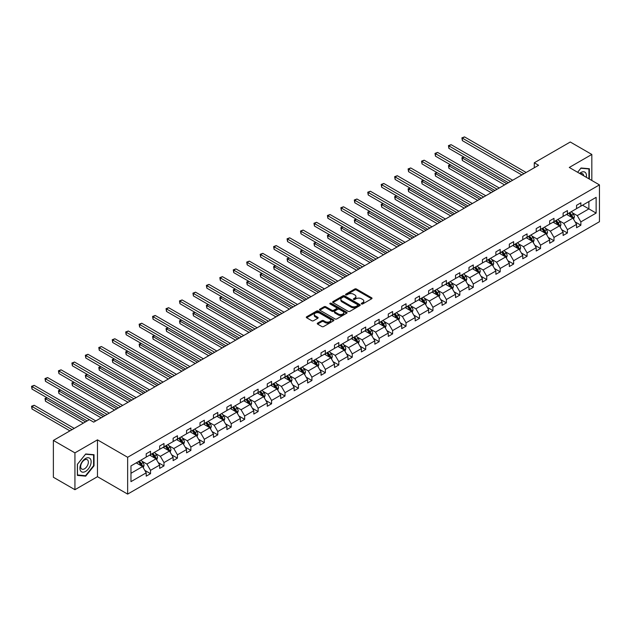 <?xml version="1.0" encoding="UTF-8"?>
<svg xmlns="http://www.w3.org/2000/svg" width="631" height="631" viewBox="0 0 631 631"><rect width="100%" height="100%" fill="white"/><g stroke="black" fill="none" stroke-linecap="round" stroke-linejoin="round"><path stroke-width="0.95" d="M361.5 303.968A0.836 0.481 0 0 0 362.683 303.968L371.675 298.779A1.199 0.694 0 0 0 372.03 298.289A1.199 0.694 0 0 0 371.675 297.808L356.444 289.014A1.199 0.694 0 0 0 354.756 289.014L345.764 294.204A0.836 0.481 0 0 0 346.947 294.882L348.115 294.212A3.825 2.208 0 0 1 353.526 294.212L354.796 294.945A3.825 2.208 0 0 1 355.916 296.507A3.825 2.208 0 0 1 354.796 298.077L353.636 298.747A0.836 0.481 0 0 0 354.819 299.425L355.979 298.755A3.825 2.208 0 0 1 361.397 298.755L362.667 299.488A3.825 2.208 0 0 1 363.787 301.05A3.825 2.208 0 0 1 362.667 302.62L361.5 303.29A0.836 0.481 0 0 0 361.5 303.968L361.5 303.29M317.606 323.111A1.199 0.694 0 0 0 317.259 323.6A1.199 0.694 0 0 0 317.606 324.089L321.881 326.558A1.199 0.694 0 0 0 323.569 326.558L333.554 320.793A1.199 0.694 0 0 0 333.909 320.303A1.199 0.694 0 0 0 333.554 319.814L318.324 311.02A1.199 0.694 0 0 0 316.636 311.02L306.65 316.786A1.199 0.694 0 0 0 306.295 317.275A1.199 0.694 0 0 0 306.65 317.764L311.809 320.737A1.199 0.694 0 0 0 313.504 320.737L317.779 318.276A1.199 0.694 0 0 0 318.127 317.787A1.199 0.694 0 0 0 317.779 317.298L315.216 315.815A3.202 1.846 0 0 1 314.277 314.514A3.202 1.846 0 0 1 316.257 312.802A3.202 1.846 0 0 1 319.743 313.205L329.768 318.994A3.202 1.846 0 0 1 330.707 320.303A3.202 1.846 0 0 1 328.735 322.007A3.202 1.846 0 0 1 325.241 321.605L323.569 320.643A1.199 0.694 0 0 0 321.881 320.643L317.606 323.111L317.606 324.089M97.474 439.854L74.931 452.869L53.375 440.43L53.375 477.257L74.931 489.703L97.474 476.689L127.643 494.105L127.643 457.278L97.474 439.854L97.474 476.689M591.823 180.474L591.823 154.445L569.28 167.46L599.45 184.883L127.643 457.278M591.823 154.445L570.266 142.007L534.276 162.782L534.276 167.759M53.375 440.43L89.365 419.647L93.68 422.139L538.59 165.275L534.276 162.782M348.194 311.359A1.199 0.694 0 0 0 349.889 311.359L359.875 305.593A1.199 0.694 0 0 0 360.222 305.104A1.199 0.694 0 0 0 359.875 304.623L344.644 295.829A1.199 0.694 0 0 0 342.948 295.829L332.963 301.594A1.199 0.694 0 0 0 332.616 302.075A1.199 0.694 0 0 0 332.963 302.565L348.194 311.359M330.384 304.15A0.836 0.481 0 0 1 331.228 304.268L331.228 303.274L346.719 312.219A1.199 0.694 0 0 1 347.066 312.708A1.199 0.694 0 0 1 346.719 313.197L336.733 318.955A1.199 0.694 0 0 1 335.037 318.955L319.807 310.168L319.807 309.19A1.199 0.694 0 0 0 319.46 309.679A1.199 0.694 0 0 0 319.807 310.168M319.807 309.19L324.082 306.721A1.199 0.694 0 0 1 325.77 306.721L331.953 310.286A1.199 0.694 0 0 0 333.641 310.286L336.473 308.654A1.199 0.694 0 0 0 336.828 308.165A1.199 0.694 0 0 0 336.473 307.676L330.045 303.961A0.836 0.481 0 0 1 331.228 303.274M74.931 452.869L74.931 489.703M130.964 465.915L146.218 457.104L146.218 453.768L150.533 451.275L150.533 454.612L159.667 449.335L159.667 446.007L163.981 443.514L163.981 446.851L173.115 441.574L173.115 438.237L177.429 435.753L177.429 439.089L186.563 433.812L186.563 430.476L190.877 427.984L190.877 431.32L200.011 426.043L200.011 422.707L204.326 420.222L204.326 423.559L213.459 418.282L213.459 414.946L217.774 412.461L217.774 415.79L226.908 410.521L226.908 407.184L231.222 404.692L231.222 408.028L240.356 402.752L240.356 399.415L244.67 396.931L244.67 400.267L253.804 394.99L253.804 391.654L258.118 389.169L258.118 392.498L267.252 387.221L267.252 383.893L271.567 381.4L271.567 384.736L280.7 379.46L280.7 376.123L285.015 373.639L285.015 376.975L294.149 371.698L294.149 368.362L298.463 365.87L298.463 369.206L307.597 363.929L307.597 360.601L311.911 358.108L311.911 361.445L321.045 356.168L321.045 352.832L325.359 350.347L325.359 353.675L334.493 348.407L334.493 345.07L338.808 342.578L338.808 345.914L347.941 340.637L347.941 337.301L352.256 334.816L352.256 338.153L361.389 332.876L361.389 329.54L365.704 327.055L365.704 330.384L374.838 325.107L374.838 321.778L379.152 319.286L379.152 322.622L388.286 317.346L388.286 314.009L392.6 311.525L392.6 314.861L401.734 309.584L401.734 306.248L406.048 303.756L406.048 307.092L415.182 301.815L415.182 298.487L419.497 295.994L419.497 299.331L428.63 294.054L428.63 290.717L432.945 288.233L432.945 291.561L442.079 286.293L442.079 282.956L446.393 280.464L446.393 283.8L455.527 278.523L455.527 275.187L459.841 272.702L459.841 276.039L468.975 270.762L468.975 267.426L473.289 264.941L473.289 268.27L482.423 262.993L482.423 259.664L486.738 257.172L486.738 260.508L495.871 255.232L495.871 251.895L500.186 249.411L500.186 252.747L509.32 247.47L509.32 244.134L513.634 241.641L513.634 244.978L522.768 239.701L522.768 236.373L527.082 233.88L527.082 237.217L536.216 231.94L536.216 228.603L540.53 226.119L540.53 229.455L549.664 224.179L549.664 220.842L553.979 218.35L553.979 221.686L563.112 216.409L563.112 213.073L567.427 210.588L567.427 213.925L576.56 208.648L576.56 205.312L580.875 202.827L580.875 206.156L596.129 197.353L596.129 213.081L580.875 221.883L580.875 225.22L576.56 227.712L576.56 224.376L567.427 229.652L567.427 232.989L563.112 235.473L563.112 232.137L553.979 237.414L553.979 240.75L549.664 243.235L549.664 239.906L540.53 245.183L540.53 248.511L536.216 251.004L536.216 247.667L527.082 252.944L527.082 256.281L522.768 258.765L522.768 255.429L513.634 260.706L513.634 264.042L509.32 266.534L509.32 263.198L500.186 268.475L500.186 271.803L495.871 274.296L495.871 270.959L486.738 276.236L486.738 279.572L482.423 282.057L482.423 278.728L473.289 283.997L473.289 287.334L468.975 289.826L468.975 286.49L459.841 291.767L459.841 295.103L455.527 297.587L455.527 294.251L446.393 299.528L446.393 302.864L442.079 305.349L442.079 302.02L432.945 307.289L432.945 310.626L428.63 313.118L428.63 309.782L419.497 315.058L419.497 318.395L415.182 320.879L415.182 317.543L406.048 322.82L406.048 326.156L401.734 328.648L401.734 325.312L392.6 330.589L392.6 333.917L388.286 336.41L388.286 333.073L379.152 338.35L379.152 341.686L374.838 344.171L374.838 340.835L365.704 346.111L365.704 349.448L361.389 351.94L361.389 348.604L352.256 353.881L352.256 357.209L347.941 359.702L347.941 356.365L338.808 361.642L338.808 364.978L334.493 367.463L334.493 364.134L325.359 369.403L325.359 372.74L321.045 375.232L321.045 371.896L311.911 377.172L311.911 380.509L307.597 382.993L307.597 379.657L298.463 384.934L298.463 388.27L294.149 390.755L294.149 387.426L285.015 392.703L285.015 396.031L280.7 398.524L280.7 395.187L271.567 400.464L271.567 403.801L267.252 406.285L267.252 402.949L258.118 408.225L258.118 411.562L253.804 414.054L253.804 410.718L244.67 415.995L244.67 419.323L240.356 421.816L240.356 418.479L231.222 423.756L231.222 427.092L226.908 429.577L226.908 426.248L217.774 431.517L217.774 434.854L213.459 437.346L213.459 434.01L204.326 439.286L204.326 442.623L200.011 445.107L200.011 441.771L190.877 447.048L190.877 450.384L186.563 452.869L186.563 449.54L177.429 454.817L177.429 458.145L173.115 460.638L173.115 457.301L163.981 462.578L163.981 465.915L159.667 468.399L159.667 465.063L150.533 470.34L150.533 473.676L146.218 476.168L146.218 472.832L130.964 481.642L130.964 465.915M127.643 494.105L599.45 221.71L599.45 184.883M149.673 455.109L156.046 458.792L146.913 464.069L141.92 461.19M146.913 464.069L150.533 470.34M156.046 458.792L159.667 465.063M146.218 456.308L146.913 456.702L150.533 454.612M163.121 447.347L169.494 451.031L160.361 456.308L155.368 453.429M160.361 456.308L163.981 462.578M169.494 451.031L173.115 457.301M159.667 448.538L160.361 448.941L163.981 446.851M176.57 439.586L182.943 443.27L173.809 448.538L168.816 445.66M173.809 448.538L177.429 454.817M182.943 443.27L186.563 449.54M173.115 440.777L173.809 441.179L177.429 439.089M190.018 431.817L196.391 435.5L187.257 440.777L182.264 437.898M187.257 440.777L190.877 447.048M196.391 435.5L200.011 441.771M186.563 433.016L187.257 433.41L190.877 431.32M203.466 424.056L209.839 427.739L200.705 433.016L195.713 430.129M200.705 433.016L204.326 439.286M209.839 427.739L213.459 434.01M200.011 425.247L200.705 425.649L204.326 423.559M216.914 416.294L223.287 419.97L214.154 425.247L209.161 422.368M214.154 425.247L217.774 431.517M223.287 419.97L226.908 426.248M213.459 417.485L214.154 417.88L217.774 415.79M230.362 408.525L236.735 412.209L227.602 417.485L222.609 414.606M227.602 417.485L231.222 423.756M236.735 412.209L240.356 418.479M226.908 409.724L227.602 410.118L231.222 408.028M243.803 400.764L250.184 404.447L241.05 409.724L236.057 406.837M241.05 409.724L244.67 415.995M250.184 404.447L253.804 410.718M240.356 401.955L241.05 402.357L244.67 400.267M257.251 392.995L263.632 396.678L254.498 401.955L249.505 399.076M254.498 401.955L258.118 408.225M263.632 396.678L267.252 402.949M253.804 394.194L254.498 394.588L258.118 392.498M270.699 385.233L277.08 388.917L267.946 394.194L262.953 391.315M267.946 394.194L271.567 400.464M277.08 388.917L280.7 395.187M267.252 386.424L267.946 386.827L271.567 384.736M284.147 377.472L290.528 381.156L281.394 386.424L276.402 383.545M281.394 386.424L285.015 392.703M290.528 381.156L294.149 387.426M280.7 378.663L281.394 379.065L285.015 376.975M297.595 369.703L303.976 373.386L294.843 378.663L289.85 375.784M294.843 378.663L298.463 384.934M303.976 373.386L307.597 379.657M294.149 370.902L294.843 371.296L298.463 369.206M311.044 361.942L317.425 365.625L308.291 370.902L303.298 368.023M308.291 370.902L311.911 377.172M317.425 365.625L321.045 371.896M307.597 363.133L308.291 363.535L311.911 361.445M324.492 354.18L330.873 357.856L321.739 363.133L316.746 360.254M321.739 363.133L325.359 369.403M330.873 357.856L334.493 364.134M321.045 355.371L321.739 355.766L325.359 353.675M337.94 346.411L344.321 350.095L335.187 355.371L330.194 352.492M335.187 355.371L338.808 361.642M344.321 350.095L347.941 356.365M334.493 347.61L335.187 348.004L338.808 345.914M351.388 338.65L357.769 342.333L348.635 347.61L343.643 344.723M348.635 347.61L352.256 353.881M357.769 342.333L361.389 348.604M347.941 339.841L348.635 340.243L352.256 338.153M364.836 330.881L371.217 334.564L362.084 339.841L357.091 336.962M362.084 339.841L365.704 346.111M371.217 334.564L374.838 340.835M361.389 332.08L362.084 332.474L365.704 330.384M378.284 323.119L384.665 326.803L375.532 332.08L370.539 329.201M375.532 332.08L379.152 338.35M384.665 326.803L388.286 333.073M374.838 324.31L375.532 324.713L379.152 322.622M391.733 315.358L398.114 319.041L388.98 324.318L383.987 321.431M388.98 324.318L392.6 330.589M398.114 319.041L401.734 325.312M388.286 316.549L388.98 316.951L392.6 314.861M405.181 307.589L411.562 311.272L402.428 316.549L397.435 313.67M402.428 316.549L406.048 322.82M411.562 311.272L415.182 317.543M401.734 308.788L402.428 309.182L406.048 307.092M418.629 299.828L425.01 303.511L415.876 308.788L410.884 305.909M415.876 308.788L419.497 315.058M425.01 303.511L428.63 309.782M415.182 301.019L415.876 301.421L419.497 299.331M432.077 292.066L438.458 295.75L429.325 301.019L424.332 298.14M429.325 301.019L432.945 307.289M438.458 295.75L442.079 302.02M428.63 293.257L429.325 293.652L432.945 291.561M445.525 284.297L451.906 287.981L442.773 293.257L437.78 290.378M442.773 293.257L446.393 299.528M451.906 287.981L455.527 294.251M442.079 285.496L442.773 285.89L446.393 283.8M458.974 276.536L465.355 280.219L456.221 285.496L451.228 282.609M456.221 285.496L459.841 291.767M465.355 280.219L468.975 286.49M455.527 277.727L456.221 278.129L459.841 276.039M472.422 268.767L478.803 272.45L469.669 277.727L464.676 274.848M469.669 277.727L473.289 283.997M478.803 272.45L482.423 278.728M468.975 269.965L469.669 270.36L473.289 268.27M485.87 261.005L492.251 264.689L483.117 269.965L478.124 267.087M483.117 269.965L486.738 276.236M492.251 264.689L495.871 270.959M482.423 262.204L483.117 262.599L486.738 260.508M499.318 253.244L505.699 256.927L496.565 262.204L491.573 259.317M496.565 262.204L500.186 268.475M505.699 256.927L509.32 263.198M495.871 254.435L496.565 254.837L500.186 252.747M512.766 245.475L519.147 249.158L510.014 254.435L505.021 251.556M510.014 254.435L513.634 260.706M519.147 249.158L522.768 255.429M509.32 246.674L510.014 247.068L513.634 244.978M526.215 237.713L532.596 241.397L523.462 246.674L518.469 243.795M523.462 246.674L527.082 252.944M532.596 241.397L536.216 247.667M522.768 238.904L523.462 239.307L527.082 237.217M539.663 229.952L546.044 233.636L536.91 238.904L531.917 236.026M536.91 238.904L540.53 245.183M546.044 233.636L549.664 239.906M536.216 231.143L536.91 231.545L540.53 229.455M553.111 222.183L559.492 225.866L550.358 231.143L545.365 228.264M550.358 231.143L553.979 237.414M559.492 225.866L563.112 232.137M549.664 223.382L550.358 223.776L553.979 221.686M566.559 214.422L572.94 218.105L563.806 223.382L558.814 220.495M563.806 223.382L567.427 229.652M572.94 218.105L576.56 224.376M563.112 215.613L563.806 216.015L567.427 213.925M582.508 205.217L588.889 208.893L577.255 215.613L572.262 212.734M577.255 215.613L580.875 221.883M596.129 213.081L588.889 208.893L588.889 201.534L596.129 197.353M576.56 207.851L577.255 208.246L580.875 206.156M130.964 473.282L142.598 466.561L136.225 462.878M142.598 466.561L146.218 472.832M575.141 221.915L580.875 225.22M561.693 229.676L567.427 232.989M548.244 237.437L553.979 240.75M534.796 245.207L540.53 248.511M521.348 252.968L527.082 256.281M507.9 260.729L513.634 264.042M494.452 268.498L500.186 271.803M481.003 276.26L486.738 279.572M467.555 284.029L473.289 287.334M454.107 291.79L459.841 295.103M440.659 299.551L446.393 302.864M427.211 307.321L432.945 310.626M413.762 315.082L419.497 318.395M400.314 322.843L406.048 326.156M386.866 330.612L392.6 333.917M373.418 338.374L379.152 341.686M359.97 346.135L365.704 349.448M346.522 353.904L352.256 357.209M333.073 361.666L338.808 364.978M319.625 369.435L325.359 372.74M306.177 377.196L311.911 380.509M292.729 384.957L298.463 388.27M279.281 392.727L285.015 396.031M265.832 400.488L271.567 403.801M252.384 408.249L258.118 411.562M238.936 416.018L244.67 419.323M225.488 423.78L231.222 427.092M212.04 431.549L217.774 434.854M198.591 439.31L204.326 442.623M185.143 447.071L190.877 450.384M171.695 454.841L177.429 458.145M158.247 462.602L163.981 465.915M144.799 470.363L150.533 473.676M589.362 179.062L589.362 168.737L581.048 167.988L577.61 172.271M94.027 465.812L94.027 454.714L85.706 453.973L77.384 464.321L77.384 475.411L85.706 476.16L94.027 465.812L93.593 465.56M361.839 304.087L362.667 303.614A3.825 2.208 0 0 0 363.787 302.052L363.787 301.05M355.916 296.507L355.916 297.509A3.825 2.208 0 0 1 354.796 299.07L353.967 299.544M371.675 297.808L371.675 298.779L356.444 290.008A1.199 0.694 0 0 0 354.756 290.008L346.096 295M359.875 304.623L359.875 305.593L344.644 296.822A1.199 0.694 0 0 0 342.948 296.822L332.979 302.58L332.963 301.594M357.761 305.451A0.836 0.481 0 0 0 357.761 304.765L344.392 297.051A0.836 0.481 0 0 0 343.201 297.051L341.978 297.753A3.825 2.208 0 0 0 340.858 299.323A3.825 2.208 0 0 0 341.978 300.884L351.112 306.161A3.825 2.208 0 0 0 356.531 306.161L357.761 305.451L357.761 306.445A0.836 0.481 0 0 0 358.006 306.106L358.006 305.104M340.858 299.323L340.858 300.317A3.825 2.208 0 0 0 341.978 301.878L341.978 300.884M357.761 306.445L356.531 307.155A3.825 2.208 0 0 1 351.112 307.155L341.978 301.878M319.822 310.176L324.082 307.715L324.082 306.721M336.828 308.165L336.828 309.158A1.199 0.694 0 0 1 336.473 309.647L333.641 311.28A1.199 0.694 0 0 1 331.953 311.28L325.77 307.715A1.199 0.694 0 0 0 324.082 307.715M331.228 304.268L346.703 313.205M338.358 313.986A3.202 1.846 0 0 0 341.844 314.388A3.202 1.846 0 0 0 343.824 312.684A3.202 1.846 0 0 0 342.885 311.375L339.352 309.332A1.199 0.694 0 0 0 337.664 309.332L334.824 310.973A1.199 0.694 0 0 0 334.477 311.462A1.199 0.694 0 0 0 334.824 311.951L338.358 313.986L338.358 314.979A3.202 1.846 0 0 0 341.844 315.382A3.202 1.846 0 0 0 343.824 313.678L343.824 312.684M334.477 311.462L334.477 312.455A1.199 0.694 0 0 0 334.824 312.944L334.824 311.951M338.358 314.979L334.824 312.944M330.707 320.303L330.707 321.297A3.202 1.846 0 0 1 328.735 323.001A3.202 1.846 0 0 1 325.241 322.607L323.569 321.636A1.199 0.694 0 0 0 321.881 321.636L317.622 324.097M314.277 314.514L314.277 315.508A3.202 1.846 0 0 0 315.216 316.817L315.216 315.815M317.764 318.284L315.216 316.817M333.539 320.8L318.324 312.014A1.199 0.694 0 0 0 316.636 312.014L306.666 317.772M84.822 475.648L85.706 476.16M573.595 219.241L574.391 216.946A3.234 1.861 -120 0 0 573.358 214.201L571.426 211.614M567.955 215.226L567.111 214.106M464.006 157.103L462.365 158.042L462.365 160.534L504.579 184.907M572.467 217.829L572.648 217.088A3.234 1.861 -120 0 0 571.718 215.147L569.785 212.56M568.973 213.026L571.102 215.873A1.648 0.946 60 0 1 571.402 216.37L572.648 217.088M568.752 213.16L570.684 215.739A3.234 1.861 60 0 1 571.489 217.269M462.365 160.534L461.892 157.774L506.732 183.66M461.892 157.774L463.817 156.993M523.975 173.706L462.365 138.134L464.519 136.895L526.128 172.46M521.821 174.953L462.365 140.626L462.365 138.134L461.892 137.866L464.519 136.895M462.365 140.626L461.892 137.866M560.147 227.002L560.943 224.715A3.234 1.861 -120 0 0 559.91 221.962L557.978 219.375M554.507 222.988L553.663 221.867M450.558 164.865L448.917 165.811L448.917 168.296L491.131 192.668M559.019 225.59L559.2 224.849A3.234 1.861 -120 0 0 558.269 222.909L556.337 220.322M555.525 220.795L557.654 223.634A1.648 0.946 60 0 1 557.954 224.131L559.2 224.849M555.304 220.921L557.236 223.508A3.234 1.861 60 0 1 558.041 225.03M448.917 168.296L448.444 165.535L493.284 191.43M448.444 165.535L450.368 164.754M546.698 234.764L547.495 232.476A3.234 1.861 -120 0 0 546.462 229.723L544.529 227.144M541.059 230.749L540.215 229.629M437.109 172.626L435.469 173.572L435.469 176.065L477.683 200.437M545.57 233.36L545.752 232.618A3.234 1.861 -120 0 0 544.821 230.67L542.889 228.091M542.076 228.556L544.206 231.396A1.648 0.946 60 0 1 544.506 231.9L545.752 232.618M541.855 228.682L543.788 231.269A3.234 1.861 60 0 1 544.592 232.792M435.469 176.065L434.996 173.304L479.836 199.191M434.996 173.304L436.92 172.515M510.526 181.476L448.917 145.903L451.07 144.657L512.68 180.229M508.373 182.714L448.917 148.388L448.917 145.903L448.444 145.627L451.07 144.657M448.917 148.388L448.444 145.627M497.078 189.237L435.469 153.664L437.622 152.418L499.231 187.991M494.925 190.483L435.469 156.157L435.469 153.664L434.996 153.388L437.622 152.418M435.469 156.157L434.996 153.388M586.325 177.303A7.927 4.575 120 0 0 579.597 173.422M583.675 175.773A5.427 3.131 120 0 0 582.563 173.699A5.427 3.131 120 0 0 580.212 173.777M577.625 172.279L580.875 168.24L588.936 168.958L588.936 178.81M588.4 168.651L588.936 168.958M90.383 465.402A7.927 4.575 120 0 0 88.332 457.743A7.927 4.575 120 0 0 80.681 464.534A7.927 4.575 120 0 0 82.732 472.185A7.927 4.575 120 0 0 90.383 465.402M87.835 464.676A5.427 3.131 120 0 0 87.228 459.676A5.427 3.131 120 0 0 81.186 464.077A5.427 3.131 120 0 0 81.801 469.078A5.427 3.131 120 0 0 87.835 464.676M77.471 474.993L77.471 464.242L85.532 454.217L93.593 454.935L93.593 465.686L85.532 475.711L77.384 474.946M93.057 454.628L93.593 454.935M533.25 242.533L534.047 240.245A3.234 1.861 -120 0 0 533.014 237.493L531.081 234.906M527.611 238.518L526.767 237.398M423.661 180.395L422.021 181.342L422.021 183.826L464.235 208.198M532.122 241.121L532.304 240.379A3.234 1.861 -120 0 0 531.373 238.439L529.441 235.852M528.628 236.317L530.758 239.165A1.648 0.946 60 0 1 531.057 239.662L532.304 240.379M528.407 236.451L530.34 239.031A3.234 1.861 60 0 1 531.144 240.561M422.021 183.826L421.547 181.065L466.388 206.952M421.547 181.065L423.472 180.285M483.63 196.998L422.021 161.433L424.174 160.187L485.783 195.76M481.477 198.244L422.021 163.918L422.021 161.433L421.547 161.157L424.174 160.187M422.021 163.918L421.547 161.157M519.802 250.294L520.599 248.007A3.234 1.861 -120 0 0 519.565 245.254L517.633 242.675M514.162 246.279L513.318 245.159M410.213 188.156L408.572 189.103L408.572 191.587L450.786 215.96M518.674 248.882L518.856 248.141A3.234 1.861 -120 0 0 517.925 246.2L515.992 243.613M515.18 244.087L517.31 246.926A1.648 0.946 60 0 1 517.609 247.431L518.856 248.141M514.959 244.213L516.892 246.8A3.234 1.861 60 0 1 517.696 248.322M408.572 191.587L408.099 188.827L452.94 214.721M408.099 188.827L410.024 188.046M470.182 204.767L408.572 169.195L410.726 167.949L472.343 203.521M468.028 206.006L408.572 171.679L408.572 169.195L408.099 168.919L410.726 167.949M408.572 171.679L408.099 168.919M506.354 258.063L507.15 255.768A3.234 1.861 -120 0 0 506.117 253.015L504.185 250.436M500.714 254.041L499.87 252.921M396.765 195.918L395.124 196.864L395.124 199.357L437.338 223.729M505.226 256.651L505.407 255.91A3.234 1.861 -120 0 0 504.477 253.962L502.544 251.383M501.732 251.848L503.861 254.695A1.648 0.946 60 0 1 504.161 255.192L505.407 255.91M501.511 251.982L503.443 254.561A3.234 1.861 60 0 1 504.248 256.091M395.124 199.357L394.651 196.596L439.492 222.483M394.651 196.596L396.576 195.815M456.734 212.529L395.124 176.956L397.278 175.718L458.895 211.282M454.58 213.775L395.124 179.449L395.124 176.956L394.651 176.688L397.278 175.718M395.124 179.449L394.651 176.688M492.906 265.825L493.702 263.537A3.234 1.861 -120 0 0 492.669 260.784L490.737 258.197M487.266 261.81L486.422 260.69M383.317 203.687L381.676 204.633L381.676 207.118L423.89 231.49M491.778 264.413L491.959 263.671A3.234 1.861 -120 0 0 491.028 261.731L489.096 259.144M488.284 259.609L490.413 262.457A1.648 0.946 60 0 1 490.713 262.953L491.959 263.671M488.063 259.743L489.995 262.322A3.234 1.861 60 0 1 490.8 263.853M381.676 207.118L381.203 204.357L426.043 230.244M381.203 204.357L383.127 203.576M443.285 220.29L381.676 184.725L383.829 183.479L445.447 219.052M441.132 221.536L381.676 187.21L381.676 184.725L381.203 184.449L383.829 183.479M381.676 187.21L381.203 184.449M479.457 273.586L480.254 271.298A3.234 1.861 -120 0 0 479.221 268.546L477.288 265.966M473.818 269.571L472.974 268.451M369.869 211.448L368.228 212.395L368.228 214.887L410.442 239.259M478.33 272.182L478.511 271.433A3.234 1.861 -120 0 0 477.58 269.492L475.648 266.913M474.835 267.378L476.965 270.218A1.648 0.946 60 0 1 477.265 270.723L478.511 271.433M474.615 267.505L476.547 270.092A3.234 1.861 60 0 1 477.351 271.614M368.228 214.887L367.755 212.119L412.595 238.013M367.755 212.119L369.679 211.338M429.837 228.059L368.228 192.487L370.381 191.24L431.998 226.813M427.684 229.305L368.228 194.979L368.228 192.487L367.755 192.21L370.381 191.24M368.228 194.979L367.755 192.21M466.009 281.355L466.806 279.06A3.234 1.861 -120 0 0 465.773 276.315L463.84 273.728M460.37 277.34L459.526 276.22M356.42 219.217L354.78 220.156L354.78 222.648L396.994 247.021M464.881 279.943L465.063 279.202A3.234 1.861 -120 0 0 464.132 277.254L462.2 274.674M461.387 275.14L463.517 277.987A1.648 0.946 60 0 1 463.817 278.484L465.063 279.202M461.166 275.274L463.099 277.853A3.234 1.861 60 0 1 463.903 279.383M354.78 222.648L354.306 219.888L399.147 245.774M354.306 219.888L356.231 219.107M416.389 235.82L354.78 200.248L356.933 199.01L418.55 234.574M414.236 237.067L354.78 202.74L354.78 200.248L354.306 199.98L356.933 199.01M354.78 202.74L354.306 199.98M452.561 289.116L453.358 286.829A3.234 1.861 -120 0 0 452.324 284.076L450.392 281.489M446.922 285.102L446.078 283.982M342.972 226.979L341.332 227.925L341.332 230.41L383.545 254.782M451.433 287.704L451.615 286.963A3.234 1.861 -120 0 0 450.684 285.023L448.751 282.436M447.939 282.909L450.069 285.748A1.648 0.946 60 0 1 450.368 286.245L451.615 286.963M447.718 283.035L449.651 285.622A3.234 1.861 60 0 1 450.455 287.144M341.332 230.41L340.858 227.649L385.699 253.544M340.858 227.649L342.783 226.868M402.941 243.59L341.332 208.017L343.485 206.771L405.102 242.343M400.788 244.828L341.332 210.502L341.332 208.017L340.858 207.741L343.485 206.771M341.332 210.502L340.858 207.741M439.113 296.878L439.91 294.59A3.234 1.861 -120 0 0 438.876 291.837L436.944 289.258M433.473 292.863L432.629 291.743M329.524 234.74L327.883 235.686L327.883 238.179L370.097 262.551M437.985 295.474L438.166 294.732A3.234 1.861 -120 0 0 437.236 292.784L435.303 290.205M434.491 290.67L436.62 293.51A1.648 0.946 60 0 1 436.92 294.014L438.166 294.732M434.27 290.796L436.202 293.383A3.234 1.861 60 0 1 437.007 294.906M327.883 238.179L327.41 235.41L372.251 261.305M327.41 235.41L329.335 234.629M389.493 251.351L327.883 215.778L330.037 214.532L391.654 250.105M387.339 252.597L327.883 218.271L327.883 215.778L327.41 215.502L330.037 214.532M327.883 218.271L327.41 215.502M425.665 304.647L426.461 302.352A3.234 1.861 -120 0 0 425.428 299.607L423.496 297.02M420.025 300.632L419.181 299.512M316.076 242.509L314.435 243.456L314.435 245.94L356.649 270.313M424.537 303.235L424.718 302.494A3.234 1.861 -120 0 0 423.787 300.553L421.855 297.966M421.043 298.431L423.172 301.279A1.648 0.946 60 0 1 423.472 301.776L424.718 302.494M420.822 298.566L422.754 301.145A3.234 1.861 60 0 1 423.559 302.675M314.435 245.94L313.962 243.18L358.802 269.066M313.962 243.18L315.886 242.399M376.044 259.112L314.435 223.54L316.588 222.301L378.206 257.874M373.891 260.358L314.435 226.032L314.435 223.54L313.962 223.271L316.588 222.301M314.435 226.032L313.962 223.271M412.217 312.408L413.013 310.121A3.234 1.861 -120 0 0 411.98 307.368L410.047 304.789M406.577 308.393L405.733 307.273M302.628 250.27L300.987 251.217L300.987 253.701L343.201 278.074M411.089 310.996L411.27 310.255A3.234 1.861 -120 0 0 410.339 308.314L408.407 305.727M407.594 306.201L409.732 309.04A1.648 0.946 60 0 1 410.024 309.545L411.27 310.255M407.374 306.327L409.306 308.914A3.234 1.861 60 0 1 410.111 310.436M300.987 253.701L300.514 250.941L345.354 276.835M300.514 250.941L302.438 250.16M362.596 266.881L300.987 231.309L303.14 230.063L364.757 265.635M360.443 268.12L300.987 233.793L300.987 231.309L300.514 231.033L303.14 230.063M300.987 233.793L300.514 231.033M398.768 320.177L399.565 317.882A3.234 1.861 -120 0 0 398.532 315.129L396.599 312.55M393.129 316.155L392.285 315.035M289.179 258.032L287.539 258.978L287.539 261.471L329.753 285.843M397.64 318.765L397.822 318.024A3.234 1.861 -120 0 0 396.891 316.076L394.959 313.497M394.146 313.962L396.284 316.809A1.648 0.946 60 0 1 396.576 317.306L397.822 318.024M393.925 314.088L395.858 316.675A3.234 1.861 60 0 1 396.662 318.198M287.539 261.471L287.066 258.71L331.906 284.597M287.066 258.71L288.99 257.929M349.148 274.643L287.539 239.07L289.692 237.824L351.309 273.397M346.995 275.889L287.539 241.563L287.539 239.07L287.066 238.802L289.692 237.824M287.539 241.563L287.066 238.802M385.32 327.939L386.117 325.651A3.234 1.861 -120 0 0 385.084 322.898L383.151 320.311M379.681 323.924L378.837 322.804M275.731 265.801L274.091 266.747L274.091 269.232L316.305 293.604M384.192 326.527L384.374 325.785A3.234 1.861 -120 0 0 383.443 323.845L381.51 321.258M380.698 321.723L382.836 324.571A1.648 0.946 60 0 1 383.127 325.068L384.374 325.785M380.477 321.857L382.41 324.437A3.234 1.861 60 0 1 383.214 325.967M274.091 269.232L273.617 266.471L318.458 292.358M273.617 266.471L275.542 265.69M335.7 282.404L274.091 246.839L276.244 245.593L337.861 281.166M333.547 283.65L274.091 249.324L274.091 246.839L273.617 246.563L276.244 245.593M274.091 249.324L273.617 246.563M371.872 335.7L372.669 333.413A3.234 1.861 -120 0 0 371.635 330.66L369.703 328.081M366.232 331.685L365.388 330.565M262.283 273.562L260.642 274.509L260.642 277.001L302.856 301.373M370.744 334.288L370.925 333.547A3.234 1.861 -120 0 0 369.995 331.606L368.062 329.027M367.25 329.492L369.387 332.332A1.648 0.946 60 0 1 369.679 332.837L370.925 333.547M367.029 329.619L368.961 332.206A3.234 1.861 60 0 1 369.766 333.728M260.642 277.001L260.169 274.233L305.01 300.127M260.169 274.233L262.094 273.452M322.252 290.173L260.642 254.601L262.796 253.354L324.413 288.927M320.098 291.419L260.642 257.085L260.642 254.601L260.169 254.325L262.796 253.354M260.642 257.085L260.169 254.325M358.424 343.469L359.22 341.174A3.234 1.861 -120 0 0 358.187 338.429L356.255 335.842M352.784 339.454L351.94 338.334M248.835 281.331L247.194 282.27L247.194 284.762L289.408 309.135M357.296 342.057L357.477 341.316A3.234 1.861 -120 0 0 356.547 339.368L354.614 336.788M353.802 337.254L355.939 340.101A1.648 0.946 60 0 1 356.231 340.598L357.477 341.316M353.581 337.388L355.513 339.967A3.234 1.861 60 0 1 356.318 341.497M247.194 284.762L246.721 282.002L291.561 307.889M246.721 282.002L248.646 281.221M308.804 297.935L247.194 262.362L249.348 261.124L310.965 296.688M306.65 299.181L247.194 264.854L247.194 262.362L246.721 262.094L249.348 261.124M247.194 264.854L246.721 262.094M344.976 351.23L345.772 348.943A3.234 1.861 -120 0 0 344.739 346.19L342.807 343.603M339.336 347.216L338.492 346.096M235.387 289.093L233.746 290.039L233.746 292.524L275.96 316.896M343.848 349.819L344.029 349.077A3.234 1.861 -120 0 0 343.098 347.137L341.166 344.55M340.354 345.023L342.491 347.862A1.648 0.946 60 0 1 342.783 348.359L344.029 349.077M340.133 345.149L342.065 347.736A3.234 1.861 60 0 1 342.87 349.258M233.746 292.524L233.273 289.763L278.113 315.658M233.273 289.763L235.197 288.982M295.355 305.704L233.746 270.131L235.899 268.885L297.516 304.457M293.202 306.942L233.746 272.616L233.746 270.131L233.273 269.855L235.899 268.885M233.746 272.616L233.273 269.855M331.527 358.992L332.324 356.704A3.234 1.861 -120 0 0 331.291 353.952L329.358 351.372M325.888 354.977L325.044 353.857M221.938 296.854L220.298 297.8L220.298 300.293L262.512 324.665M330.399 357.588L330.581 356.846A3.234 1.861 -120 0 0 329.65 354.898L327.718 352.319M326.905 352.784L329.043 355.624A1.648 0.946 60 0 1 329.335 356.129L330.581 356.846M326.684 352.91L328.617 355.498A3.234 1.861 60 0 1 329.421 357.02M220.298 300.293L219.825 297.524L264.665 323.419M219.825 297.524L221.749 296.744M281.907 313.465L220.298 277.892L222.451 276.646L284.068 312.219M279.754 314.711L220.298 280.385L220.298 277.892L219.825 277.616L222.451 276.646M220.298 280.385L219.825 277.616M318.079 366.761L318.876 364.466A3.234 1.861 -120 0 0 317.843 361.721L315.91 359.134M312.44 362.746L311.596 361.626M208.49 304.623L206.85 305.57L206.85 308.054L249.064 332.427M316.951 365.349L317.133 364.608A3.234 1.861 -120 0 0 316.202 362.667L314.27 360.08M313.457 360.546L315.595 363.393A1.648 0.946 60 0 1 315.886 363.89L317.133 364.608M313.236 360.68L315.169 363.259A3.234 1.861 60 0 1 315.973 364.789M206.85 308.054L206.376 305.294L251.217 331.18M206.376 305.294L208.301 304.513M268.459 321.226L206.85 285.654L209.003 284.415L270.62 319.988M266.306 322.473L206.85 288.146L206.85 285.654L206.376 285.386L209.003 284.415M206.85 288.146L206.376 285.386M304.631 374.522L305.428 372.235A3.234 1.861 -120 0 0 304.394 369.482L302.462 366.895M298.991 370.507L298.147 369.387M195.042 312.384L193.401 313.331L193.401 315.815L235.615 340.188M303.503 373.11L303.685 372.369A3.234 1.861 -120 0 0 302.754 370.429L300.821 367.841M300.009 368.315L302.146 371.154A1.648 0.946 60 0 1 302.438 371.651L303.685 372.369M299.788 368.441L301.721 371.028A3.234 1.861 60 0 1 302.525 372.55M193.401 315.815L192.928 313.055L237.769 338.95M192.928 313.055L194.853 312.274M255.011 328.996L193.401 293.423L195.555 292.177L257.172 327.749M252.857 330.234L193.401 295.907L193.401 293.423L192.928 293.147L195.555 292.177M193.401 295.907L192.928 293.147M291.183 382.283L291.979 379.996A3.234 1.861 -120 0 0 290.946 377.243L289.014 374.664M285.543 378.269L284.699 377.149M181.594 320.146L179.953 321.092L179.953 323.585L222.167 347.957M290.055 380.879L290.236 380.138A3.234 1.861 -120 0 0 289.306 378.19L287.373 375.611M286.561 376.076L288.698 378.915A1.648 0.946 60 0 1 288.99 379.42L290.236 380.138M286.34 376.202L288.272 378.789A3.234 1.861 60 0 1 289.077 380.312M179.953 323.585L179.48 320.824L224.32 346.711M179.48 320.824L181.405 320.035M241.563 336.757L179.953 301.184L182.107 299.938L243.724 335.511M239.409 338.003L179.953 303.677L179.953 301.184L179.48 300.908L182.107 299.938M179.953 303.677L179.48 300.908M277.735 390.053L278.531 387.765A3.234 1.861 -120 0 0 277.498 385.013L275.566 382.425M272.095 386.038L271.251 384.918M168.146 327.915L166.505 328.861L166.505 331.346L208.719 355.718M276.607 388.641L276.788 387.899A3.234 1.861 -120 0 0 275.857 385.959L273.925 383.372M273.113 383.837L275.25 386.685A1.648 0.946 60 0 1 275.542 387.182L276.788 387.899M272.892 383.971L274.824 386.551A3.234 1.861 60 0 1 275.629 388.081M166.505 331.346L166.032 328.585L210.872 354.472M166.032 328.585L167.956 327.805M228.114 344.518L166.505 308.953L168.658 307.707L230.276 343.28M225.961 345.764L166.505 311.438L166.505 308.953L166.032 308.677L168.658 307.707M166.505 311.438L166.032 308.677M264.286 397.814L265.083 395.527A3.234 1.861 -120 0 0 264.05 392.774L262.117 390.195M258.647 393.799L257.803 392.679M154.698 335.676L153.057 336.623L153.057 339.115L195.271 363.488M263.159 396.402L263.34 395.661A3.234 1.861 -120 0 0 262.409 393.72L260.477 391.133M259.664 391.606L261.802 394.446A1.648 0.946 60 0 1 262.094 394.951L263.34 395.661M259.444 391.733L261.376 394.32A3.234 1.861 60 0 1 262.18 395.842M153.057 339.115L152.584 336.347L197.424 362.241M152.584 336.347L154.508 335.566M214.666 352.287L153.057 316.715L155.21 315.468L216.827 351.041M212.513 353.526L153.057 319.199L153.057 316.715L152.584 316.439L155.21 315.468M153.057 319.199L152.584 316.439M250.838 405.583L251.635 403.288A3.234 1.861 -120 0 0 250.602 400.543L248.669 397.956M245.199 401.561L244.355 400.44M141.249 343.438L139.609 344.384L139.609 346.876L181.823 371.249M249.71 404.171L249.892 403.43A3.234 1.861 -120 0 0 248.961 401.482L247.029 398.902M246.224 399.368L248.354 402.215A1.648 0.946 60 0 1 248.646 402.712L249.892 403.43M245.995 399.502L247.928 402.081A3.234 1.861 60 0 1 248.732 403.611M139.609 346.876L139.136 344.116L183.976 370.003M139.136 344.116L141.06 343.335M201.218 360.049L139.609 324.476L141.762 323.238L203.379 358.802M199.065 361.295L139.609 326.968L139.609 324.476L139.136 324.208L141.762 323.238M139.609 326.968L139.136 324.208M237.39 413.344L238.187 411.057A3.234 1.861 -120 0 0 237.153 408.304L235.221 405.717M231.751 409.33L230.907 408.21M127.801 351.207L126.161 352.153L126.161 354.638L168.374 379.01M236.262 411.933L236.444 411.191A3.234 1.861 -120 0 0 235.513 409.251L233.58 406.664M232.776 407.129L234.906 409.976A1.648 0.946 60 0 1 235.197 410.473L236.444 411.191M232.547 407.263L234.48 409.842A3.234 1.861 60 0 1 235.284 411.373M126.161 354.638L125.687 351.877L170.528 377.772M125.687 351.877L127.612 351.096M187.77 367.81L126.161 332.245L128.314 330.999L189.931 366.572M185.617 369.056L126.161 334.73L126.161 332.245L125.687 331.969L128.314 330.999M126.161 334.73L125.687 331.969M223.942 421.106L224.739 418.818A3.234 1.861 -120 0 0 223.705 416.066L221.773 413.486M218.302 417.091L217.458 415.971M114.353 358.968L112.712 359.915L112.712 362.407L154.926 386.779M222.814 419.702L222.995 418.96A3.234 1.861 -120 0 0 222.073 417.012L220.132 414.433M219.328 414.898L221.457 417.738A1.648 0.946 60 0 1 221.749 418.243L222.995 418.96M219.099 415.024L221.031 417.612A3.234 1.861 60 0 1 221.836 419.134M112.712 362.407L112.239 359.638L157.08 385.533M112.239 359.638L114.164 358.858M174.322 375.579L112.712 340.006L114.866 338.76L176.483 374.333M172.168 376.825L112.712 342.499L112.712 340.006L112.239 339.73L114.866 338.76M112.712 342.499L112.239 339.73M210.494 428.875L211.29 426.58A3.234 1.861 -120 0 0 210.257 423.835L208.325 421.248M204.854 424.86L204.01 423.74M100.905 366.737L99.264 367.676L99.264 370.168L141.478 394.541M209.366 427.463L209.547 426.722A3.234 1.861 -120 0 0 208.624 424.781L206.684 422.194M205.88 422.66L208.009 425.507A1.648 0.946 60 0 1 208.301 426.004L209.547 426.722M205.651 422.794L207.583 425.373A3.234 1.861 60 0 1 208.388 426.903M99.264 370.168L98.791 367.408L143.631 393.294M98.791 367.408L100.715 366.627M160.873 383.34L99.264 347.768L101.417 346.529L163.035 382.094M158.72 384.587L99.264 350.26L99.264 347.768L98.791 347.5L101.417 346.529M99.264 350.26L98.791 347.5M197.046 436.636L197.842 434.349A3.234 1.861 -120 0 0 196.809 431.596L194.876 429.009M191.406 432.621L190.562 431.501M87.457 374.498L85.816 375.445L85.816 377.93L128.03 402.302M195.918 435.224L196.099 434.483A3.234 1.861 -120 0 0 195.176 432.543L193.236 429.956M192.431 430.429L194.561 433.268A1.648 0.946 60 0 1 194.853 433.765L196.099 434.483M192.203 430.555L194.135 433.142A3.234 1.861 60 0 1 194.94 434.664M85.816 377.93L85.343 375.169L130.183 401.064M85.343 375.169L87.267 374.388M147.425 391.11L85.816 355.537L87.969 354.291L149.586 389.863M145.272 392.348L85.816 358.022L85.816 355.537L85.343 355.261L87.969 354.291M85.816 358.022L85.343 355.261M183.597 444.398L184.394 442.11A3.234 1.861 -120 0 0 183.361 439.357L181.428 436.778M177.958 440.383L177.114 439.263M74.008 382.26L72.368 383.206L72.368 385.699L114.582 410.071M182.469 442.994L182.651 442.252A3.234 1.861 -120 0 0 181.728 440.304L179.788 437.725M178.983 438.19L181.113 441.03A1.648 0.946 60 0 1 181.405 441.534L182.651 442.252M178.754 438.316L180.687 440.903A3.234 1.861 60 0 1 181.491 442.426M72.368 385.699L71.895 382.938L116.735 408.825M71.895 382.938L73.819 382.149M133.977 398.871L72.368 363.298L74.521 362.052L136.138 397.625M131.824 400.117L72.368 365.791L72.368 363.298L71.895 363.022L74.521 362.052M72.368 365.791L71.895 363.022M170.149 452.167L170.946 449.879A3.234 1.861 -120 0 0 169.913 447.127L167.98 444.539M164.51 448.152L163.666 447.032M60.56 390.029L58.92 390.975L58.92 393.46L101.134 417.832M169.021 450.755L169.203 450.013A3.234 1.861 -120 0 0 168.28 448.073L166.339 445.486M165.535 445.951L167.665 448.799A1.648 0.946 60 0 1 167.956 449.296L169.203 450.013M165.306 446.085L167.239 448.665A3.234 1.861 60 0 1 168.043 450.195M58.92 393.46L58.446 390.699L103.287 416.586M58.446 390.699L60.371 389.919M120.529 406.632L58.92 371.067L61.073 369.821L122.69 405.394M118.376 407.878L58.92 373.552L58.92 371.067L58.446 370.791L61.073 369.821M58.92 373.552L58.446 370.791M156.701 459.928L157.498 457.641A3.234 1.861 -120 0 0 156.464 454.888L154.532 452.309M151.061 455.913L150.217 454.793M47.112 397.79L45.471 398.737L45.471 401.221L83.379 423.109M155.573 458.516L155.754 457.775A3.234 1.861 -120 0 0 154.832 455.834L152.891 453.247M152.087 453.721L154.216 456.56A1.648 0.946 60 0 1 154.508 457.065L155.754 457.775M151.858 453.847L153.79 456.434A3.234 1.861 60 0 1 154.595 457.956M45.471 401.221L44.998 398.461L85.532 421.863M44.998 398.461L46.923 397.68M107.081 414.401L45.471 378.829L47.625 377.583L109.242 413.155M104.927 415.64L45.471 381.313L45.471 378.829L44.998 378.553L47.625 377.583M45.471 381.313L44.998 378.553M143.253 467.697L144.049 465.402A3.234 1.861 -120 0 0 143.016 462.649L141.084 460.07M137.613 463.675L136.769 462.555M74.237 428.386L34.177 405.26L32.023 406.498L32.023 408.991L69.931 430.87M142.125 466.285L142.306 465.544A3.234 1.861 -120 0 0 141.383 463.596L139.443 461.016M138.639 461.482L140.768 464.329A1.648 0.946 60 0 1 141.068 464.826L142.306 465.544M138.41 461.616L140.342 464.195A3.234 1.861 60 0 1 141.147 465.725M32.023 408.991L31.55 406.23L72.084 429.632M31.55 406.23L34.177 405.26M89.326 419.678L32.023 386.59L34.177 385.352L95.794 420.916M87.173 420.916L32.023 389.082L32.023 386.59L31.55 386.322L34.177 385.352M32.023 389.082L31.55 386.322M362.667 303.614L362.667 302.62M353.636 299.425L353.636 298.747M354.796 299.07L354.796 298.077M345.764 294.882L345.764 294.204M354.756 290.008L354.756 289.014M356.444 290.008L356.444 289.014M342.948 296.822L342.948 295.829M344.644 296.822L344.644 295.829M351.112 307.155L351.112 306.161M356.531 307.155L356.531 306.161M325.77 307.715L325.77 306.721M331.953 311.28L331.953 310.286M333.641 311.28L333.641 310.286M336.473 309.647L336.473 308.654M346.719 313.197L346.719 312.219M321.881 321.636L321.881 320.643M323.569 321.636L323.569 320.643M325.241 322.607L325.241 321.605M317.779 318.276L317.779 317.298M306.65 317.764L306.65 316.786M316.636 312.014L316.636 311.02M318.324 312.014L318.324 311.02M333.554 320.793L333.554 319.814M572.711 217.971L574.368 217.009M571.718 215.147L573.358 214.201M569.769 216.267L570.684 215.739M559.263 225.732L560.92 224.778M558.269 222.909L559.91 221.962M556.321 224.037L557.236 223.508M545.815 233.502L547.471 232.539M544.821 230.67L546.462 229.723M542.873 231.798L543.788 231.269M532.367 241.263L534.023 240.301M531.373 238.439L533.014 237.493M529.425 239.567L530.34 239.031M518.919 249.024L520.575 248.07M517.925 246.2L519.565 245.254M515.977 247.328L516.892 246.8M505.47 256.793L507.127 255.831M504.477 253.962L506.117 253.015M502.528 255.09L503.443 254.561M492.022 264.555L493.679 263.6M491.028 261.731L492.669 260.784M489.08 262.859L489.995 262.322M478.574 272.316L480.23 271.362M477.58 269.492L479.221 268.546M475.632 270.62L476.547 270.092M465.126 280.085L466.782 279.123M464.132 277.254L465.773 276.315M462.184 278.381L463.099 277.853M451.678 287.846L453.334 286.892M450.684 285.023L452.324 284.076M448.736 286.151L449.651 285.622M438.229 295.616L439.886 294.653M437.236 292.784L438.876 291.837M435.287 293.912L436.202 293.383M424.781 303.377L426.438 302.415M423.787 300.553L425.428 299.607M421.839 301.681L422.754 301.145M411.333 311.138L412.989 310.184M410.339 308.314L411.98 307.368M408.391 309.442L409.306 308.914M397.885 318.907L399.541 317.945M396.891 316.076L398.532 315.129M394.943 317.204L395.858 316.675M384.437 326.669L386.093 325.714M383.443 323.845L385.084 322.898M381.495 324.973L382.41 324.437M370.989 334.43L372.645 333.476M369.995 331.606L371.635 330.66M368.047 332.734L368.961 332.206M357.54 342.199L359.197 341.237M356.547 339.368L358.187 338.429M354.598 340.495L355.513 339.967M344.092 349.96L345.749 349.006M343.098 347.137L344.739 346.19M341.15 348.265L342.065 347.736M330.644 357.722L332.3 356.767M329.65 354.898L331.291 353.952M327.702 356.026L328.617 355.498M317.196 365.491L318.852 364.529M316.202 362.667L317.843 361.721M314.254 363.795L315.169 363.259M303.748 373.252L305.404 372.298M302.754 370.429L304.394 369.482M300.806 371.556L301.721 371.028M290.299 381.021L291.956 380.059M289.306 378.19L290.946 377.243M287.357 379.318L288.272 378.789M276.851 388.783L278.508 387.82M275.857 385.959L277.498 385.013M273.909 387.087L274.824 386.551M263.403 396.544L265.059 395.59M262.409 393.72L264.05 392.774M260.461 394.848L261.376 394.32M249.955 404.313L251.611 403.351M248.961 401.482L250.602 400.543M247.013 402.61L247.928 402.081M236.507 412.075L238.163 411.12M235.513 409.251L237.153 408.304M233.565 410.379L234.48 409.842M223.059 419.836L224.715 418.881M222.073 417.012L223.705 416.066M220.116 418.14L221.031 417.612M209.61 427.605L211.267 426.643M208.624 424.781L210.257 423.835M206.668 425.901L207.583 425.373M196.162 435.366L197.819 434.412M195.176 432.543L196.809 431.596M193.22 433.671L194.135 433.142M182.714 443.136L184.37 442.173M181.728 440.304L183.361 439.357M179.772 441.432L180.687 440.903M169.266 450.897L170.922 449.935M168.28 448.073L169.913 447.127M166.324 449.201L167.239 448.665M155.818 458.658L157.474 457.704M154.832 455.834L156.464 454.888M152.876 456.962L153.79 456.434M142.369 466.427L144.026 465.465M141.383 463.596L143.016 462.649M139.427 464.724L140.342 464.195"/></g></svg>
